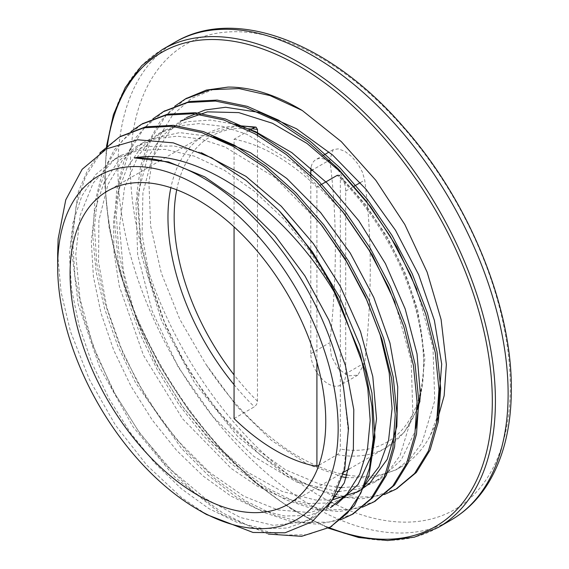 <?xml version="1.0" encoding="UTF-8"?>
<svg xmlns="http://www.w3.org/2000/svg" width="569" height="569" viewBox="0 0 569 569"><rect width="100%" height="100%" fill="white"/><g stroke="black" fill="none" stroke-linecap="round" stroke-linejoin="round"><path stroke-width="0.43" stroke-dasharray="2.85 2.13" d="M206.533 514.511L181.753 497.761L146.852 465.25L115.479 425.207L89.447 379.63L70.478 331.542L61.047 291.918L57.668 254.165M330.838 526.752L307.722 534.739L281.335 535.08L252.728 527.804L222.991 513.074L193.275 491.516L164.761 463.899L138.537 431.245L115.621 394.829L96.958 355.974L83.209 316.151L74.973 276.875L72.59 239.613L76.125 205.75L85.549 176.61L100.464 153.217L120.351 136.489M352.887 513.992L329.807 522.086L303.426 522.484L274.799 515.23L245.047 500.578L215.317 479.006L186.76 451.416L160.522 418.77L137.584 382.318L118.864 343.456L105.123 303.611L96.851 264.293L94.461 227.017L98.017 193.133L107.413 163.943L122.371 140.579L142.271 123.829M374.964 501.268L351.877 509.397L325.518 509.902L296.89 502.669L267.117 488.06L237.373 466.537L208.795 438.934L182.507 406.323L159.562 369.857L140.799 330.966L127.022 291.115L118.757 251.775L116.318 214.449L119.888 180.565L129.291 151.347L144.227 127.947L164.164 111.218M396.65 488.771L373.534 496.801L347.147 497.235L318.519 489.966L288.746 475.257L259.009 453.728L230.466 426.081L204.2 393.421L181.276 356.969L162.578 318.064L148.815 278.213L140.6 238.909L138.21 201.604L141.788 167.741L151.247 138.587L166.191 115.194L186.141 98.529M342.623 476.929L307.296 464.19L271.235 440.207L236.86 406.415L205.416 363.555L179.854 319.38L161.283 272.985L150.664 226.178L148.936 182.741L152.35 158.979M152.414 158.666L160.486 134.625L172.663 114.945L191.404 98.437L214.406 89.041M343.52 387.503L348.299 431.53L343.776 469.944L330.198 500.187L308.583 520.343L287.295 528.053L262.935 528.679L236.441 522.1L208.844 508.586L181.262 488.686L154.775 463.052L130.393 432.739L109.134 398.869L91.794 362.702L79.077 325.66L71.538 289.123L69.418 254.464L72.889 223.048L81.829 196.028L95.884 174.42L114.604 159.107L138.203 150.365L165.11 149.37L194.235 156.112L224.392 170.259L254.357 191.291L282.942 218.226L308.939 249.99L331.35 285.233M213.546 136.958L179.648 132.605L149.683 139.284L142.833 142.776L122.577 159.967L107.918 184.52L98.899 220.381L98.558 262.337L106.944 307.936L123.423 354.409L147.015 398.983L176.184 439.019L209.15 472.057L243.838 496.211L278.106 509.952L309.842 512.591L336.805 504.013L330.447 507.697L309.18 515.436L284.806 516.026L258.319 509.49L230.73 495.962L203.14 476.04L176.646 450.442L152.286 420.107L130.998 386.237L113.679 350.084L100.962 313.021L93.394 276.491L91.31 241.846L94.76 210.402L103.707 183.403L117.776 161.802L136.475 146.453L155.657 138.744L177.187 136.197L200.487 138.95L224.94 146.909L274.514 177.244L320.511 223.795M363.698 486.708L352.318 495.051L331.748 502.683M330.418 502.932L307.616 503.508L282.914 497.811L257.181 486.04L231.284 468.5L182.564 418.805L143.424 355.22L119.298 286.179L113.985 252.458L113.544 220.793L117.947 192.201L127.093 167.663L140.728 148.011L158.346 133.822L177.514 126.098L199.05 123.587L222.344 126.304L246.768 134.248L296.342 164.569L342.318 211.106M395.035 302.331L411.159 360.625L412.866 413.521L400.057 455.541L388.634 471.118L374.203 482.434L358.015 489.034L339.864 491.41M337.019 491.388L296.442 481.971L253.831 456.416L213.133 416.892L178.168 366.998L152.158 311.186L137.627 254.478L135.927 201.967L147.343 158.346M147.442 158.139L161.518 136.553L180.231 121.211L186.589 117.527L170.174 130.379L151.973 158.609M416.757 289.294L433.002 347.723L434.752 400.718L421.978 442.853L410.519 458.443L396.088 469.823L373.036 477.832L346.493 477.611M268.362 534.063L221.732 514.333L175.131 477.483L133.096 426.885L99.71 367.354L78.238 304.422L70.855 244.044L78.302 191.853L87.491 170.423L100.03 152.769M340.518 519.824L317.267 524.191L291.463 521.695L264.03 512.491L235.915 496.822L208.069 475.193L181.454 448.379L135.578 382.766L117.883 346.194L104.582 308.69L96.09 271.52L92.761 235.943L94.731 203.133L101.901 174.157L114.127 150.052L130.962 131.546M362.446 507.164L339.181 511.552L313.391 509.091L285.937 499.859L257.807 484.212L229.954 462.576L203.332 435.733L178.872 404.573L157.442 370.099L139.739 333.498L126.425 295.994L117.968 258.817L114.632 223.212L116.617 190.402L123.829 161.447L136.048 137.314L152.926 118.857M384.338 494.546L361.592 498.878L336.428 496.723M334.487 496.303L286.029 475.627L237.764 436.579L194.712 383.037L161.44 320.418L141.418 255.083L136.845 193.631L140.593 166.354L148.303 142.321L159.754 122.107L174.697 106.282M436.594 422.874L430.2 435.69L437.696 415.441M206.455 365.049A204.911 118.309 -120 0 0 343.392 474.326M347.424 475.072A204.911 118.309 -120 0 0 401.216 466.843A204.911 118.309 -120 0 0 430.2 435.69M510.272 386.593A268.618 155.088 -120 0 0 225.36 32.156A268.618 155.088 -120 0 0 225.36 412.041A268.618 155.088 -120 0 0 510.272 386.593M329.792 159.939A802.041 463.059 -60 0 1 329.792 342.68L331.371 356.365L338.249 368.783L348.171 375.853L357.851 375.135L364.708 362.83A802.041 463.059 120 0 0 364.708 180.096L362.432 172.144L357.823 163.858L351.642 156.56L344.786 151.283L338.299 148.858L333.164 149.647L329.792 159.939L313.007 169.633M151.845 158.907L142.919 192.834L142.108 234.528L149.96 279.969L166.034 326.471L189.221 371.251L218.133 411.586L250.915 445.129L285.567 469.795L319.927 484.219L338.79 487.469M341.962 487.654L361.77 485.99L380.576 478.778L401.188 460.015L414.694 432.184L415.825 428.158M235.673 124.419L210.395 120.066L186.973 121.695L164.718 130.166L150.031 141.297L137.954 156.155L124.49 187.884L119.504 226.889L123.338 270.901L135.614 317.253L155.622 363.178L182.03 405.939L213.24 442.931L247.273 472.028L282.039 491.388L315.375 499.995L332.403 499.866M201.319 152.698L173.894 145.956L145.664 146.51L120.955 155.408L114.028 159.946L93.216 183.047L80.186 215.21L75.755 254.606L80.044 298.81L92.839 345.219L113.224 391.038L139.988 433.514L171.397 470.143L205.544 498.664L240.282 517.484L273.461 525.372L303.042 522.008L314.934 516.659L326.862 507.761M310.788 175.892L310.788 353.648A24.687 14.253 -120 0 0 321.563 378.492A24.687 14.253 -120 0 0 340.582 385.106A24.687 14.253 -120 0 0 345.696 373.805L345.696 191.07A24.687 14.253 -120 0 0 334.921 166.226A24.687 14.253 -120 0 0 315.902 159.612A24.687 14.253 -120 0 0 311.001 167.869M419.986 401.081L424.887 358.626L417.674 309.87L405.206 273.07L387.34 237.131L365.184 204.143L339.679 175.38L340.34 177.343L340.326 449.51L339.437 452.277L337.588 454.432L318.86 465.271M316.912 362.361L316.912 187.073L320.048 185.266M234.065 418.556L254.734 406.6L256.583 404.445L257.473 401.671L257.494 135.187M249.016 130.607L234.065 139.241L234.065 226.875M234.065 139.241A180.8 104.383 60 0 1 316.912 187.073M162.357 49.531A275.915 159.299 -120 0 0 162.357 368.136A275.915 159.299 -120 0 0 438.272 527.435M329.223 527.676A273.725 158.033 60 0 1 107.37 145.586M450.975 520.102A275.915 159.299 60 0 1 175.06 360.796A275.915 159.299 60 0 1 175.06 42.198M364.708 362.83L345.696 373.805M345.696 191.07L354.153 186.184M360.326 182.621L364.708 180.096M310.788 353.648L329.792 342.68M420.178 397.098A180.8 104.383 -120 0 0 423.656 364.893A180.8 104.383 -120 0 0 337.239 175.337M239.449 126.041A180.8 104.383 -120 0 0 205.416 134.504A180.8 104.383 -120 0 0 170.864 187.706M234.065 384.694A180.8 104.383 -120 0 0 254.386 406.821M337.239 454.659A180.8 104.383 -120 0 0 386.216 447.661A180.8 104.383 -120 0 0 417.134 407.696M257.494 401.237A176.411 101.851 60 0 1 234.065 374.893M176.724 189.79A176.411 101.851 60 0 1 252.216 128.765M340.34 177.343A176.411 101.851 60 0 1 423.656 361.308A176.411 101.851 60 0 1 340.34 449.069M395.818 489.24L397.148 488.472M119.518 136.973L120.507 136.396M141.389 124.341L142.634 123.622M106.481 146.368L104.639 182.884L109.063 227.394L120.194 274.059L137.641 321.236L160.792 367.275L188.823 410.548L220.758 449.546L255.474 482.889L291.755 509.404L328.334 528.167M164.711 130.159L158.353 133.829M142.833 142.791L136.475 146.461M120.962 155.415L114.597 159.092M401.216 466.843L396.081 469.809M380.561 478.764L374.203 482.441M358.69 491.396L352.325 495.066M314.934 516.659L308.576 520.329M333.164 149.647L329.088 152.001M323.839 155.031L315.902 159.612M357.851 375.135L340.582 385.106M238.596 125.664L205.416 134.504L161.041 160.124M160.387 160.501L107.513 191.028M417.105 409.659L404.367 432.056L386.216 447.661L349.394 468.92M344.017 472.021L288.312 504.184"/><path stroke-width="0.85" d="M268.362 534.063L301.598 536.339L330.191 527.129L347.581 512.946L360.853 493.081L369.48 468.109L373.236 438.905L371.962 406.422L365.625 371.678L338.861 300.055C289.578 211.803 199.328 146.126 134.355 157.919A204.911 118.309 60 0 1 343.52 387.503L348.477 428.564L344.757 469.02L332.289 500.044L312.04 521.766L285.019 532.812L253.013 532.456L206.533 514.511M57.668 254.165L58.138 238.852L65.762 199.875L82.156 169.292L106.638 148.815L137.542 139.775L173.332 142.862L211.675 157.819L246.235 180.572L279.386 210.985A221.611 127.947 60 0 1 338.854 300.055M338.157 428.571A198.332 114.504 -120 0 0 197.912 185.665A198.332 114.504 -120 0 0 57.668 266.633A198.332 114.504 -120 0 0 197.912 509.54A198.332 114.504 -120 0 0 338.157 428.571M279.393 210.985L312.374 251.754L339.771 297.48L359.978 345.497L371.941 393.015L374.964 437.22L368.968 475.584L354.302 505.798L330.838 526.752M120.351 136.489L145.664 126.816L173.424 125.308L203.51 131.617L234.769 145.387L266.015 166.105L296.093 193.005L323.882 224.954L348.299 260.78L368.477 299.059L383.648 338.299L393.229 376.998L396.949 413.656L394.601 446.8L386.372 475.215L372.581 497.747L352.887 513.992M142.271 123.829L167.528 114.177L195.309 112.705L225.381 118.964L256.64 132.769L287.9 153.481L317.971 180.359L345.753 212.337L370.184 248.141L390.341 286.427L405.526 325.681L415.114 364.366L418.805 401.017L416.494 434.19L408.236 462.576L394.452 485.122L374.964 501.268M164.164 111.218L189.399 101.524L217.18 100.08L247.259 106.339L278.511 120.116L309.771 140.863L339.857 167.72L367.617 199.698L392.062 235.516L412.226 273.789L427.383 313.042L437.006 351.742L440.676 388.378L438.365 421.558L430.128 449.951L416.316 472.469L396.65 488.771M186.141 98.529L206.327 90.094L228.091 87.078A221.611 127.947 60 0 1 302.253 110.493L341.286 141.61L375.832 180.295L404.815 224.506L427.134 272.153L441.089 319.472L446.352 364.544L444.14 395.768L436.594 422.874M214.406 89.041L228.091 87.078M331.35 285.233L360.341 354.43L367.816 388.499L370.191 420.548L367.432 449.46L359.686 474.205L347.182 493.828L330.454 507.704M320.511 223.795L345.056 258.667L365.234 296.257L380.163 334.885L389.21 372.873L392.077 408.535L388.577 440.278L378.99 466.751L363.698 486.708M331.748 502.683L330.418 502.932M342.318 211.106L372.247 254.919L395.035 302.331M339.864 491.41L337.019 491.388M180.231 121.211L207.436 111.858L238.76 112.612L272.53 123.295L306.983 143.424L340.305 171.781L370.725 206.888L396.678 246.775L416.757 289.294M346.493 477.611L342.623 476.929M100.03 152.769L119.511 136.965L143.957 127.797L171.724 126.297L201.803 132.598L233.062 146.375L264.315 167.094L294.386 193.986L322.175 225.943L346.592 261.761L366.77 300.048L381.941 339.288L391.522 377.98L395.242 414.637L392.894 447.789L384.658 476.196L370.881 498.736L352.055 514.483L340.518 519.824M130.962 131.546L141.389 124.334L165.821 115.158L193.602 113.686L223.674 119.945L254.933 133.751L286.193 154.462L316.264 181.34L344.039 213.325L368.477 249.122L388.634 287.409L403.819 326.663L413.407 365.355L417.098 401.999L414.787 435.178L406.529 463.557L392.745 486.104L373.94 501.872L362.446 507.164M152.926 118.857L163.275 111.723L187.692 102.505L215.473 101.062L245.552 107.328L276.804 121.105L308.064 141.852L338.15 168.701L365.91 200.686L390.355 236.505L410.519 274.77L425.676 314.024L435.299 352.73L438.969 389.36L436.651 422.539L428.421 450.94L414.609 473.451L395.825 489.255L384.338 494.546M336.428 496.723L334.487 496.303M174.697 106.282L185.153 99.091L210.324 89.746L239.001 88.558L270.062 95.599L302.253 110.478M343.392 474.326A204.911 118.309 -120 0 0 347.424 475.072M437.696 415.441L441.7 364.039L434.36 320.311L418.692 274.806L395.519 230.31L366.265 189.527L332.581 154.996L296.506 128.765L260.14 112.555L225.644 107.264L205.018 109.995L186.596 117.534M338.79 487.469L341.962 487.654M415.825 428.158L420.278 393.449L417.034 353.932L405.178 308.917L385.419 263.589L358.819 220.744L326.997 182.955L291.783 152.606L255.282 131.482L235.673 124.419M332.403 499.866L358.69 491.396L369.686 483.401L387.24 459.283L396.835 426.451L397.738 386.849L389.943 342.958L373.769 297.431L350.241 253.07L320.646 212.607L286.783 178.467L250.623 152.826L213.546 136.958M336.805 504.013L358.05 484.482L371.479 455.506L376.543 418.827L372.802 376.628L360.511 331.528L340.283 286.278L313.363 243.632L281.264 206.248L245.929 176.347L201.319 152.698M326.862 507.761L344.295 482.882L353.349 449.56L353.79 409.666L345.447 365.59L328.861 320.055L304.899 275.858L275.04 235.673L240.972 202.009L204.748 176.867L168.502 161.895L134.355 157.919M311.001 167.869A24.687 14.253 -120 0 0 310.788 170.913L310.788 175.892M320.048 185.266L337.239 175.337L339.679 175.38M318.86 465.271L316.912 466.388L316.912 362.361M234.065 226.875L234.065 418.556A180.8 104.383 60 0 0 316.912 466.388M257.494 135.187L257.494 129.504L256.022 127.129L254.386 127.506L249.016 130.607M325.76 421.416A180.8 104.383 -120 0 0 246.839 239.464A180.8 104.383 -120 0 0 107.513 191.028A180.8 104.383 -120 0 0 107.513 399.794A180.8 104.383 -120 0 0 288.312 504.184A180.8 104.383 -120 0 0 325.76 421.416M328.334 528.167L358.719 537.52L387.653 540.55L414.403 537.164L438.272 527.435A275.915 159.299 -120 0 0 495.414 401.124A275.915 159.299 -120 0 0 374.978 123.452A275.915 159.299 -120 0 0 162.357 49.531L141.724 65.62L125.265 87.541L113.416 114.689L106.481 146.368M107.37 145.586A273.725 158.033 60 0 1 313.22 74.852A273.725 158.033 60 0 1 492.313 401.124A273.725 158.033 60 0 1 329.223 527.676M162.357 49.531L175.06 42.198A275.915 159.299 60 0 1 387.681 116.119A275.915 159.299 60 0 1 508.124 393.791A275.915 159.299 60 0 1 450.975 520.102L438.272 527.435M354.153 186.184L360.326 182.621M313.007 169.633L310.788 170.913M254.386 127.506A180.8 104.383 -120 0 0 239.449 126.041M170.864 187.706A180.8 104.383 -120 0 0 234.065 384.694M417.134 407.696A180.8 104.383 -120 0 0 420.178 397.098M234.065 374.893A176.411 101.851 60 0 1 176.724 189.79M252.216 128.765A176.411 101.851 60 0 1 257.494 129.504M197.912 509.54L206.526 514.518M57.668 266.633L57.668 252.693M330.191 527.129L331.898 526.147M352.062 514.497L353.769 513.515M373.94 501.872L375.647 500.884M397.148 488.472L397.525 488.252M120.507 136.396L121.225 135.984M142.634 123.622L143.096 123.352M163.267 111.709L164.974 110.727M185.145 99.077L186.852 98.096M175.06 42.198C236.377 5.576 331.706 43.536 403.798 127.356C468.636 200.637 512.036 305.873 511.332 389.31C511.303 426.636 503.558 458.009 488.102 483.444C478.365 499.148 465.99 511.367 450.975 520.102M329.088 152.001L323.839 155.031M161.041 160.124L160.387 160.501M349.394 468.92L344.017 472.021M238.596 125.664L256.022 127.129M419.986 401.081L417.105 409.659"/></g></svg>
